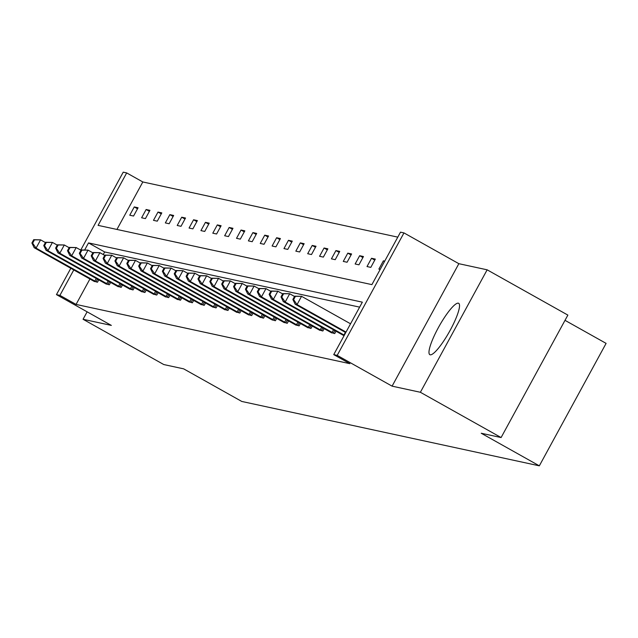 <?xml version="1.0" encoding="UTF-8"?>
<svg xmlns="http://www.w3.org/2000/svg" width="638" height="638" viewBox="0 0 638 638"><rect width="100%" height="100%" fill="white"/><g stroke="black" fill="none" stroke-linecap="round" stroke-linejoin="round"><path stroke-width="0.96" d="M430.179 354.808A29.452 5.814 119.3 0 1 429.853 354.68A29.452 5.814 119.3 0 1 438.753 326.927A29.452 5.814 119.3 0 1 458.331 303.178A29.452 5.814 119.3 0 1 458.666 303.297A29.452 5.814 119.3 0 1 449.758 331.05A29.452 5.814 119.3 0 1 430.179 354.808M87.127 311.822L83.06 319.279L111.347 325.404L56.455 294.62L70.826 268.263M501.101 437.548L420.378 392.274L487.145 269.818L567.868 315.092L501.101 437.548L481.219 433.242L539.333 465.836L241.786 401.454L183.664 368.852L163.783 364.553L83.06 319.279M80.723 250.104L123.222 172.164L126.683 172.914L98.085 225.366L371.906 284.62L400.505 232.16L403.966 232.91L337.199 355.366L333.738 354.616L362.344 302.165L88.515 242.911L84.774 249.777M397.793 237.137L142.824 181.966L126.683 172.914M487.145 269.818L458.858 263.693L403.966 232.91M565.005 320.332L606.1 343.38L539.333 465.836M342.909 335.07L344.113 335.596M319.183 329.934L322.86 331.002L324.152 328.626M295.458 324.798L299.134 325.866L300.426 323.49M271.74 319.67L275.409 320.731L276.701 318.354M248.015 314.534L251.683 315.595L252.975 313.218M224.289 309.398L227.957 310.467L229.249 308.09M200.563 304.262L204.232 305.331L205.524 302.954M176.838 299.134L180.506 300.195L181.806 297.818M153.112 293.998L156.781 295.059L158.08 292.683M129.386 288.862L133.055 289.931L134.355 287.555M105.661 283.727L109.329 284.795L110.629 282.419M359.633 307.133L104.664 251.962L103.244 254.562M89.934 278.981L76.058 304.422L349.887 363.676L333.738 354.616M93.802 281.159L97.47 282.227L98.762 279.851M117.528 286.295L121.196 287.363L122.488 284.987M141.253 291.43L144.922 292.499L146.214 290.123M164.971 296.566L168.647 297.627L169.939 295.25M188.696 301.694L192.373 302.763L193.665 300.386M212.422 306.83L216.091 307.899L217.391 305.522M236.148 311.966L239.816 313.035L241.116 310.658M259.873 317.102L263.542 318.163L264.842 315.786M283.599 322.23L287.267 323.299L288.567 320.922M307.325 327.366L310.993 328.434L312.293 326.058M331.05 332.502L334.719 333.57L336.011 331.186M76.058 304.422L59.916 295.37L56.455 294.62M458.858 263.693L392.091 386.149L420.378 392.274M392.091 386.149L337.199 355.366M73.785 269.93L59.916 295.37M142.824 181.966L116.937 229.449M380.2 269.403L378.868 269.116L383.382 260.846L384.714 261.133M370.806 267.378L367.01 266.548L371.515 258.278L375.319 259.1L370.806 267.378M358.947 264.81L355.143 263.988L359.657 255.71L363.453 256.532L358.947 264.81M347.08 262.242L343.284 261.421L347.79 253.142L351.594 253.964L347.08 262.242M335.221 259.674L331.417 258.853L335.931 250.575L339.735 251.396L335.221 259.674M323.354 257.106L319.558 256.285L324.064 248.007L327.868 248.836L323.354 257.106M311.496 254.538L307.691 253.717L312.205 245.447L316.009 246.268L311.496 254.538M299.637 251.97L295.833 251.149L300.339 242.879L304.143 243.7L299.637 251.97M287.77 249.402L283.966 248.581L288.48 240.311L292.284 241.132L287.77 249.402M275.911 246.842L272.107 246.013L276.621 237.743L280.417 238.564L275.911 246.842M264.044 244.274L260.24 243.453L264.754 235.175L268.558 235.996L264.044 244.274M252.185 241.706L248.381 240.885L252.895 232.607L256.691 233.428L252.185 241.706M240.319 239.138L236.523 238.317L241.028 230.039L244.832 230.86L240.319 239.138M228.46 236.57L224.656 235.749L229.17 227.471L232.966 228.3L228.46 236.57M216.593 234.002L212.797 233.181L217.303 224.911L221.107 225.732L216.593 234.002M204.734 231.434L200.93 230.613L205.444 222.343L209.248 223.164L204.734 231.434M192.867 228.867L189.071 228.045L193.577 219.775L197.381 220.596L192.867 228.867M181.009 226.307L177.204 225.477L181.718 217.207L185.522 218.029L181.009 226.307M169.15 223.739L165.346 222.917L169.852 214.639L173.656 215.461L169.15 223.739M157.283 221.171L153.479 220.349L157.993 212.071L161.797 212.893L157.283 221.171M145.424 218.603L141.62 217.781L146.134 209.503L149.93 210.333L145.424 218.603M133.557 216.035L129.753 215.213L134.267 206.935L138.071 207.765L133.557 216.035M104.664 251.962L88.515 242.911M137.521 208.762L134.267 206.935M149.388 211.33L146.134 209.503M161.247 213.897L157.993 212.071M173.113 216.465L169.852 214.639M184.972 219.033L181.718 217.207M196.839 221.601L193.577 219.775M208.698 224.169L205.444 222.343M220.557 226.729L217.303 224.911M232.423 229.297L229.17 227.471M244.282 231.865L241.028 230.039M256.149 234.433L252.895 232.607M268.008 237.001L264.754 235.175M279.875 239.569L276.621 237.743M291.733 242.137L288.48 240.311M303.6 244.705L300.339 242.879M315.459 247.265L312.205 245.447M327.326 249.833L324.064 248.007M339.185 252.401L335.931 250.575M351.044 254.969L347.79 253.142M362.91 257.537L359.657 255.71M374.769 260.105L371.515 258.278M384.523 261.484L383.382 260.846M33.702 239.689L31.9 242.998L32.658 243.166L34.468 239.856L33.702 239.689L40.585 239.848L36.071 248.126L96.617 282.044M32.658 243.166L36.071 248.126L34.173 247.711L94.52 281.589M34.468 239.856L40.585 239.848L45.402 242.552M31.9 242.998L34.173 247.711M45.569 242.257L43.759 245.566L44.524 245.734L46.327 242.424L45.569 242.257L52.452 242.416L47.938 250.694L108.484 284.612M44.524 245.734L47.938 250.694L46.04 250.279L106.379 284.157M46.327 242.424L52.452 242.416L57.268 245.12M43.759 245.566L46.04 250.279M57.428 244.825L55.626 248.134L56.383 248.294L58.194 244.992L57.428 244.825L64.31 244.984L59.797 253.254L120.343 287.18M56.383 248.294L59.797 253.254L57.898 252.847L118.245 286.725M58.194 244.992L64.31 244.984L69.127 247.688M55.626 248.134L57.898 252.847M69.295 247.392L67.484 250.702L68.25 250.862L70.052 247.552L69.295 247.392L76.177 247.552L71.663 255.822L132.21 289.748M68.25 250.862L71.663 255.822L69.757 255.415L130.104 289.293M70.052 247.552L76.177 247.552L80.994 250.256M67.484 250.702L69.757 255.415M81.154 249.96L79.351 253.27L80.109 253.43L81.911 250.12L81.154 249.96L88.036 250.12L83.522 258.39L144.068 292.316M80.109 253.43L83.522 258.39L81.624 257.983L141.971 291.861M81.911 250.12L88.036 250.12L92.853 252.823M79.351 253.27L81.624 257.983M93.02 252.52L91.21 255.83L91.976 255.998L93.778 252.688L93.02 252.52L99.895 252.688L95.389 260.958L155.927 294.876M91.976 255.998L95.389 260.958L93.483 260.543L153.83 294.421M93.778 252.688L99.895 252.688L104.72 255.383M91.21 255.83L93.483 260.543M104.879 255.088L103.077 258.398L103.834 258.565L105.637 255.256L104.879 255.088L111.762 255.248L107.248 263.526L167.794 297.444M103.834 258.565L107.248 263.526L105.35 263.111L165.697 296.989M105.637 255.256L111.762 255.248L116.579 257.951M103.077 258.398L105.35 263.111M116.738 257.656L114.936 260.966L115.701 261.133L117.504 257.824L116.738 257.656L123.62 257.816L119.115 266.094L179.653 300.012M115.701 261.133L119.115 266.094L117.209 265.679L177.555 299.557M117.504 257.824L123.62 257.816L128.445 260.519M114.936 260.966L117.209 265.679M128.605 260.224L126.802 263.534L127.56 263.701L129.362 260.392L128.605 260.224L135.487 260.384L130.973 268.662L191.52 302.579M127.56 263.701L130.973 268.662L129.075 268.247L189.414 302.125M129.362 260.392L135.487 260.384L140.304 263.087M126.802 263.534L129.075 268.247M140.464 262.792L138.661 266.102L139.419 266.269L141.229 262.96L140.464 262.792L147.346 262.952L142.84 271.222L203.378 305.147M139.419 266.269L142.84 271.222L140.934 270.815L201.281 304.693M141.229 262.96L147.346 262.952L152.171 265.655M138.661 266.102L140.934 270.815M152.33 265.36L150.528 268.67L151.286 268.829L153.088 265.52L152.33 265.36L159.213 265.52L154.699 273.79L215.245 307.715M151.286 268.829L154.699 273.79L152.801 273.383L213.14 307.261M153.088 265.52L159.213 265.52L164.03 268.223M150.528 268.67L152.801 273.383M164.189 267.928L162.387 271.238L163.145 271.397L164.955 268.088L164.189 267.928L171.072 268.088L166.558 276.358L227.104 310.283M163.145 271.397L166.558 276.358L164.66 275.951L225.007 309.829M164.955 268.088L171.072 268.088L175.889 270.791M162.387 271.238L164.66 275.951M176.056 270.496L174.246 273.806L175.011 273.965L176.814 270.656L176.056 270.496L182.939 270.656L178.425 278.926L238.971 312.843M175.011 273.965L178.425 278.926L176.527 278.519L236.865 312.389M176.814 270.656L182.939 270.656L187.755 273.359M174.246 273.806L176.527 278.519M187.915 273.056L186.113 276.366L186.87 276.533L188.681 273.224L187.915 273.056L194.797 273.216L190.284 281.494L250.83 315.411M186.87 276.533L190.284 281.494L188.385 281.079L248.732 314.957M188.681 273.224L194.797 273.216L199.614 275.919M186.113 276.366L188.385 281.079M199.782 275.624L197.971 278.934L198.737 279.101L200.539 275.791L199.782 275.624L206.664 275.783L202.15 284.062L262.696 317.979M198.737 279.101L202.15 284.062L200.244 283.647L260.591 317.525M200.539 275.791L206.664 275.783L211.481 278.487M197.971 278.934L200.244 283.647M211.641 278.192L209.838 281.502L210.596 281.669L212.398 278.359L211.641 278.192L218.523 278.351L214.009 286.629L274.555 320.547M210.596 281.669L214.009 286.629L212.111 286.215L272.458 320.093M212.398 278.359L218.523 278.351L223.34 281.055M209.838 281.502L212.111 286.215M223.507 280.76L221.697 284.07L222.463 284.237L224.265 280.927L223.507 280.76L230.382 280.919L225.876 289.197L286.414 323.115M222.463 284.237L225.876 289.197L223.97 288.783L284.317 322.661M224.265 280.927L230.382 280.919L235.207 283.623M221.697 284.07L223.97 288.783M235.366 283.328L233.564 286.637L234.321 286.805L236.124 283.495L235.366 283.328L242.249 283.487L237.735 291.757L298.281 325.683M234.321 286.805L237.735 291.757L235.837 291.351L296.184 325.228M236.124 283.495L242.249 283.487L247.066 286.191M233.564 286.637L235.837 291.351M247.225 285.896L245.423 289.205L246.188 289.365L247.991 286.055L247.225 285.896L254.107 286.055L249.602 294.325L310.14 328.251M246.188 289.365L249.602 294.325L247.696 293.919L308.042 327.796M247.991 286.055L254.107 286.055L258.932 288.759M245.423 289.205L247.696 293.919M259.092 288.464L257.289 291.773L258.047 291.933L259.849 288.623L259.092 288.464L265.974 288.623L261.46 296.893L322.007 330.819M258.047 291.933L261.46 296.893L259.562 296.487L319.901 330.364M259.849 288.623L265.974 288.623L270.791 291.327M257.289 291.773L259.562 296.487M270.951 291.032L269.148 294.341L269.906 294.501L271.716 291.191L270.951 291.032L277.833 291.191L273.327 299.461L333.865 333.379M269.906 294.501L273.327 299.461L271.421 299.047L331.768 332.924M271.716 291.191L277.833 291.191L282.658 293.895M269.148 294.341L271.421 299.047M282.817 293.592L281.015 296.901L281.773 297.069L283.575 293.759L282.817 293.592L289.7 293.751L285.186 302.029L344.329 335.197M281.773 297.069L285.186 302.029L283.288 301.614L343.627 335.492M283.575 293.759L289.7 293.751L294.517 296.455M281.015 296.901L283.288 301.614M294.676 296.16L292.874 299.469L293.632 299.637L295.442 296.327L294.676 296.16L301.559 296.319L297.045 304.597L346.035 332.071M293.632 299.637L297.045 304.597L295.147 304.182L345.764 332.573M295.442 296.327L301.559 296.319L350.549 323.793M292.874 299.469L295.147 304.182M94.839 281.079L96.274 278.455M96.099 281.773L97.526 279.157M106.706 283.647L108.133 281.023M107.966 284.333L109.385 281.725M118.564 286.215L120 283.591M119.824 286.901L121.252 284.293M130.431 288.783L131.859 286.151M131.691 289.469L133.111 286.853M142.29 291.351L143.725 288.719M143.55 292.037L144.978 289.421M154.149 293.919L155.584 291.287M155.409 294.604L156.836 291.989M166.016 296.479L167.451 293.855M167.276 297.172L168.703 294.557M177.874 299.047L179.31 296.423M179.134 299.74L180.562 297.125M189.741 301.614L191.169 298.991M191.001 302.3L192.421 299.693M201.6 304.182L203.036 301.559M202.86 304.868L204.288 302.26M213.467 306.75L214.894 304.119M214.727 307.436L216.146 304.828M225.326 309.318L226.761 306.687M226.586 310.004L228.013 307.388M237.192 311.886L238.62 309.255M238.452 312.572L239.872 309.956M249.051 314.454L250.487 311.822M250.311 315.14L251.739 312.524M260.918 317.014L262.346 314.39M262.178 317.708L263.598 315.092M272.777 319.582L274.212 316.958M274.037 320.276L275.464 317.66M284.636 322.15L286.071 319.526M285.896 322.836L287.323 320.228M296.503 324.718L297.938 322.094M297.763 325.404L299.19 322.796M308.361 327.286L309.797 324.654M309.621 327.972L311.049 325.364M320.228 329.854L321.656 327.222M321.488 330.54L322.908 327.924M332.087 332.422L333.522 329.79M333.347 333.108L334.775 330.492M343.954 334.99L345.381 332.358"/></g></svg>
